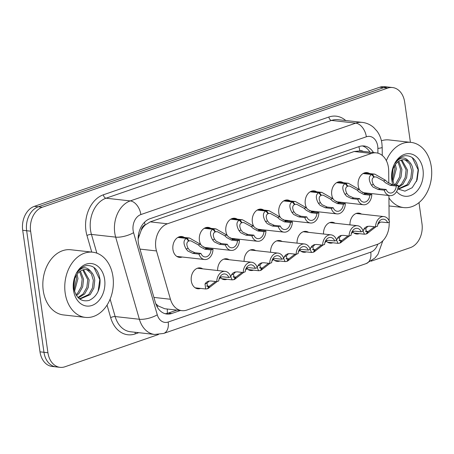 <?xml version="1.0" encoding="UTF-8"?>
<svg xmlns="http://www.w3.org/2000/svg" width="454" height="454" viewBox="0 0 454 454"><rect width="100%" height="100%" fill="white"/><g stroke="black" fill="none" stroke-linecap="round" stroke-linejoin="round"><path stroke-width="0.68" d="M332.856 242.771A10.493 7.741 -83.6 0 1 330.109 243.123A10.493 7.741 -83.6 0 1 326.233 241.102M306.393 251.896A10.493 7.741 -83.6 0 1 303.647 252.254A10.493 7.741 -83.6 0 1 299.765 250.233M279.925 261.027A10.493 7.741 -83.6 0 1 277.178 261.379A10.493 7.741 -83.6 0 1 273.302 259.359M253.463 270.153A10.493 7.741 -83.6 0 1 250.71 270.51A10.493 7.741 -83.6 0 1 246.834 268.49M226.994 279.284A10.493 7.741 -83.6 0 1 224.248 279.636A10.493 7.741 -83.6 0 1 220.372 277.615M200.532 288.409A10.493 7.741 -83.6 0 1 197.779 288.767A10.493 7.741 -83.6 0 1 191.304 280.969A10.493 7.741 -83.6 0 1 200.112 267.9A10.493 7.741 -83.6 0 1 202.717 268.853M359.324 233.64A10.493 7.741 -83.6 0 1 356.577 233.992A10.493 7.741 -83.6 0 1 352.696 231.977M340.977 202.251A10.493 7.741 -83.6 0 1 338.224 202.603A10.493 7.741 -83.6 0 1 337.702 202.518M333.418 199.402A10.493 7.741 -83.6 0 1 331.749 194.806A10.493 7.741 -83.6 0 1 340.557 181.742A10.493 7.741 -83.6 0 1 343.162 182.69M314.509 211.377A10.493 7.741 -83.6 0 1 311.762 211.729A10.493 7.741 -83.6 0 1 311.234 211.649M306.949 208.534A10.493 7.741 -83.6 0 1 305.281 203.937A10.493 7.741 -83.6 0 1 314.089 190.867A10.493 7.741 -83.6 0 1 316.693 191.821M288.04 220.508A10.493 7.741 -83.6 0 1 285.294 220.86A10.493 7.741 -83.6 0 1 284.772 220.775M280.487 217.659A10.493 7.741 -83.6 0 1 278.818 213.062A10.493 7.741 -83.6 0 1 287.626 199.998A10.493 7.741 -83.6 0 1 290.231 200.946M261.578 229.633A10.493 7.741 -83.6 0 1 258.825 229.985A10.493 7.741 -83.6 0 1 258.303 229.906M254.019 226.79A10.493 7.741 -83.6 0 1 252.35 222.193A10.493 7.741 -83.6 0 1 261.158 209.124A10.493 7.741 -83.6 0 1 263.763 210.077M235.11 238.764A10.493 7.741 -83.6 0 1 232.363 239.116A10.493 7.741 -83.6 0 1 231.835 239.031M227.55 235.915A10.493 7.741 -83.6 0 1 225.882 231.319A10.493 7.741 -83.6 0 1 234.695 218.255A10.493 7.741 -83.6 0 1 237.294 219.203M208.647 247.89A10.493 7.741 -83.6 0 1 205.895 248.242A10.493 7.741 -83.6 0 1 205.373 248.162M201.088 245.047A10.493 7.741 -83.6 0 1 199.419 240.45A10.493 7.741 -83.6 0 1 208.227 227.38A10.493 7.741 -83.6 0 1 210.832 228.334M182.179 257.021A10.493 7.741 -83.6 0 1 179.432 257.373A10.493 7.741 -83.6 0 1 172.951 249.575A10.493 7.741 -83.6 0 1 181.765 236.511A10.493 7.741 -83.6 0 1 184.364 237.459M367.439 193.12A10.493 7.741 -83.6 0 1 364.693 193.472A10.493 7.741 -83.6 0 1 364.165 193.393M359.88 190.277A10.493 7.741 -83.6 0 1 358.212 185.68A10.493 7.741 -83.6 0 1 367.019 172.611A10.493 7.741 -83.6 0 1 369.624 173.564M388.806 183.268L388.692 170.857A19.681 14.511 96.4 0 0 388.442 167.481A19.681 14.511 96.4 0 0 376.298 152.867A19.681 14.511 96.4 0 0 371.406 153.435L167.435 223.788A19.681 14.511 96.4 0 0 156.494 250.943L170.443 299.26A19.681 14.511 96.4 0 0 181.901 310.655A19.681 14.511 96.4 0 0 186.787 310.088L377.28 244.383A19.681 14.511 96.4 0 0 389.163 223.822L389.146 222.193M141.194 230.377A19.681 14.511 -83.6 0 1 145.297 224.906L145.042 224.991A6.56 4.835 96.4 0 0 141.194 230.377L138.101 238.912M155.756 303.686L158.174 305.922L164.711 308.731L181.901 310.655M363.177 151.403A6.56 4.835 96.4 0 0 359.806 150.921L354.199 151.511L150.229 221.864L145.297 224.906M389.135 220.837L388.913 195.521M323.509 234.009A10.493 7.741 -83.6 0 1 332.441 222.261A10.493 7.741 -83.6 0 1 335.046 223.215M297.047 243.14A10.493 7.741 -83.6 0 1 305.973 231.387A10.493 7.741 -83.6 0 1 308.578 232.34M270.578 252.265A10.493 7.741 -83.6 0 1 279.511 240.518A10.493 7.741 -83.6 0 1 282.116 241.471M244.116 261.396A10.493 7.741 -83.6 0 1 253.043 249.643A10.493 7.741 -83.6 0 1 255.647 250.597M217.648 270.522A10.493 7.741 -83.6 0 1 226.58 258.774A10.493 7.741 -83.6 0 1 229.179 259.728M349.977 224.883A10.493 7.741 -83.6 0 1 358.904 213.13A10.493 7.741 -83.6 0 1 361.509 214.084M158.463 334.519L64.962 366.77A19.681 14.511 -83.6 0 1 60.07 367.337A19.681 14.511 -83.6 0 1 47.925 352.724L30.628 231.177L26.661 230.734A19.681 14.511 -83.6 0 1 38.295 206.803L383.687 87.673A19.681 14.511 -83.6 0 1 388.573 87.106A19.681 14.511 -83.6 0 0 383.687 87.673L38.295 206.803A19.681 14.511 -83.6 0 0 26.661 230.734L43.964 352.281L26.661 230.734L22.7 230.292A19.681 14.511 -83.6 0 1 34.328 206.36L379.72 87.23A19.681 14.511 -83.6 0 1 384.606 86.663L392.534 87.548A19.681 14.511 -83.6 0 1 404.684 102.161L410.399 142.323M60.07 367.337L56.109 366.894A19.681 14.511 -83.6 0 1 43.964 352.281A19.681 14.511 -83.6 0 0 56.109 366.894L52.142 366.452A19.681 14.511 -83.6 0 1 39.997 351.839L22.7 230.292M373.489 152.555A19.681 14.511 96.4 0 0 364.108 145.984A19.681 14.511 96.4 0 0 359.222 146.551L149.985 218.72A19.681 14.511 96.4 0 0 139.043 245.875L155.427 302.653A19.681 14.511 96.4 0 0 166.885 314.043A19.681 14.511 96.4 0 0 171.777 313.476L180.437 310.491M362.332 145.938A19.681 14.511 -83.6 0 1 369.965 152.158M418.98 202.632L421.982 223.708A19.681 14.511 -83.6 0 1 410.354 247.64L371.066 261.192M30.628 231.177A19.681 14.511 -83.6 0 1 42.256 207.245L387.648 88.116A19.681 14.511 -83.6 0 1 392.534 87.548M176.912 310.099L168.252 313.084A19.681 14.511 -83.6 0 1 165.143 313.703M363.512 173.303L372.308 174.285L374.8 174.143L385.469 180.249L387.438 182.185L392.211 184.659L398.254 185.334A9.84 7.253 96.4 0 1 389.867 195.629A9.84 7.253 96.4 0 1 384.215 190.175L378.171 189.505L373.103 187.127L371.4 185.101C368.472 179.841 368.569 176.305 371.678 174.501L363.087 173.542M371.678 174.501L373.886 177.196C371.712 178.411 371.542 180.817 373.358 184.426L375.015 186.463L380.14 188.824L386.178 189.5A7.219 5.317 -83.6 0 0 390.162 193.018A7.219 5.317 -83.6 0 0 396.285 186.015L390.247 185.34L385.525 182.843L383.511 180.925L376.173 176.935L373.699 176.969M372.308 174.285L374.346 177.037M384.215 190.175L386.178 189.5M396.285 186.015L398.254 185.334M380.208 222.04L377.796 224.475M363.109 231.103L363.796 229.225L364.988 227.647L366.957 226.495L369.516 226.206L375.554 226.881A9.84 7.253 96.4 0 1 383.936 216.592L356.157 213.488M375.554 226.881L377.518 226.206A7.219 5.317 -83.6 0 1 383.647 219.197A7.219 5.317 -83.6 0 1 387.625 222.715L389.594 222.04A9.84 7.253 96.4 0 0 383.936 216.592M367.944 226.245L365.754 228.549L366.452 231.795L367.751 231.631L366.264 233.997L364.5 234.219L363.087 231.182M365.47 231.171L368.205 231.478L374.471 226.762M378.505 222.579L381.587 222.04L387.625 222.715M368.205 231.478L366.889 233.782L366.435 233.731M367.751 231.631L365.618 231.392M375.986 226.733L366.889 233.782M337.044 182.429L345.84 183.416L348.337 183.268L359.006 189.38L360.97 191.31L365.748 193.79L371.786 194.465A9.84 7.253 96.4 0 1 363.404 204.754A9.84 7.253 96.4 0 1 357.746 199.306L351.708 198.631L346.64 196.253L344.932 194.233C342.01 188.966 342.1 185.431 345.216 183.632L336.618 182.667M345.216 183.632L347.418 186.327C345.25 187.536 345.074 189.948 346.896 193.557L348.547 195.595L353.672 197.955L359.716 198.631A7.219 5.317 -83.6 0 0 363.694 202.149A7.219 5.317 -83.6 0 0 369.823 195.141L363.779 194.465L359.057 191.968L357.048 190.056L349.705 186.061L347.231 186.095M345.84 183.416L347.877 186.168M357.746 199.306L359.716 198.631M369.823 195.141L371.786 194.465M310.581 191.56L319.372 192.541L321.869 192.4L332.538 198.506L334.502 200.441L339.28 202.915L345.324 203.591A9.84 7.253 96.4 0 1 336.936 213.885A9.84 7.253 96.4 0 1 331.284 208.431L325.24 207.762L320.172 205.384L318.47 203.358C315.541 198.097 315.638 194.562 318.748 192.757L310.156 191.798M318.748 192.757L320.955 195.453C318.782 196.667 318.606 199.073 320.428 202.683L322.085 204.72L327.209 207.081L333.247 207.756A7.219 5.317 -83.6 0 0 337.226 211.275A7.219 5.317 -83.6 0 0 343.355 204.272L337.316 203.596L332.595 201.099L330.58 199.181L323.242 195.192L320.762 195.226M319.372 192.541L321.409 195.299M331.284 208.431L333.247 207.756M343.355 204.272L345.324 203.591M284.113 200.685L292.909 201.672L295.406 201.525L306.075 207.637L308.039 209.566L312.812 212.046L318.856 212.722A9.84 7.253 96.4 0 1 310.474 223.01A9.84 7.253 96.4 0 1 304.816 217.562L298.777 216.887L293.71 214.509L292.001 212.489C289.079 207.223 289.17 203.687 292.285 201.888L283.688 200.923M292.285 201.888L294.487 204.584C292.319 205.793 292.143 208.204 293.959 211.814L295.616 213.851L300.741 216.212L306.779 216.887A7.219 5.317 -83.6 0 0 310.763 220.406A7.219 5.317 -83.6 0 0 316.892 213.397L310.848 212.722L306.127 210.225L304.112 208.312L296.774 204.317L294.3 204.351M292.909 201.672L294.947 204.425M304.816 217.562L306.779 216.887M316.892 213.397L318.856 212.722M257.651 209.816L266.441 210.798L268.938 210.656L279.607 216.762L281.571 218.697L286.349 221.172L292.387 221.847A9.84 7.253 96.4 0 1 284.005 232.142A9.84 7.253 96.4 0 1 278.353 226.694L272.309 226.018L267.241 223.64L265.539 221.614C262.611 216.354 262.707 212.818 265.817 211.014L257.225 210.054M265.817 211.014L268.025 213.709C265.851 214.924 265.675 217.33 267.497 220.939L269.154 222.976L274.273 225.337L280.317 226.013A7.219 5.317 -83.6 0 0 284.295 229.531A7.219 5.317 -83.6 0 0 290.424 222.528L284.386 221.853L279.664 219.356L277.649 217.438L270.312 213.448L267.832 213.482M266.441 210.798L268.479 213.556M278.353 226.694L280.317 226.013M290.424 222.528L292.387 221.847M353.745 231.165L351.328 233.6M336.641 240.228L337.333 238.356L338.525 236.772L340.494 235.626L343.048 235.337L349.086 236.012A9.84 7.253 96.4 0 1 357.474 225.717L329.695 222.613M349.086 236.012L351.055 235.331A7.219 5.317 -83.6 0 1 357.179 228.328A7.219 5.317 -83.6 0 1 361.163 231.846L363.126 231.165A9.84 7.253 96.4 0 0 357.474 225.717M341.476 235.376L339.291 237.675L339.989 240.926L341.283 240.762L339.802 243.123L338.037 243.35L336.624 240.308M339.002 240.297L341.743 240.603L348.002 235.887M352.037 231.71L355.119 231.171L361.163 231.846M341.743 240.603L340.426 242.907L339.967 242.856M341.283 240.762L339.155 240.524M349.518 235.864L340.426 242.907M327.277 240.297L324.865 242.731M310.178 249.359L310.865 247.481L312.057 245.903L314.026 244.751L316.58 244.462L322.624 245.137A9.84 7.253 96.4 0 1 331.006 234.849L303.227 231.744M322.624 245.137L324.587 244.462A7.219 5.317 -83.6 0 1 330.716 237.453A7.219 5.317 -83.6 0 1 334.694 240.972L336.664 240.297A9.84 7.253 96.4 0 0 331.006 234.849M315.014 244.502L312.823 246.806L313.521 250.058L314.821 249.887L313.334 252.254L311.569 252.475L310.156 249.439M312.539 249.428L315.275 249.734L321.54 245.018M325.569 240.836L328.656 240.302L334.694 240.972M315.275 249.734L313.958 252.038L313.504 251.987M314.821 249.887L312.687 249.649M323.055 244.99L313.958 252.038M300.815 249.428L298.397 251.857M283.71 258.485L284.397 256.612L285.594 255.029L287.564 253.882L290.117 253.593L296.156 254.268A9.84 7.253 96.4 0 1 304.543 243.974L276.758 240.87M296.156 254.268L298.125 253.587A7.219 5.317 -83.6 0 1 304.248 246.584A7.219 5.317 -83.6 0 1 308.232 250.103L310.196 249.428A9.84 7.253 96.4 0 0 304.543 243.974M288.545 253.633L286.361 255.931L287.059 259.183L288.352 259.018L286.871 261.379L285.101 261.606L283.693 258.564M286.071 258.553L288.812 258.859L295.072 254.144M299.107 249.967L302.188 249.428L308.232 250.103M288.812 258.859L287.495 261.163L287.036 261.112M288.352 259.018L286.224 258.78M296.587 254.121L287.495 261.163M386.348 160.648A32.801 24.181 -83.6 0 1 411.057 142.397A32.801 24.181 -83.6 0 1 431.3 166.754A32.801 24.181 -83.6 0 1 403.771 207.591A32.801 24.181 -83.6 0 1 388.93 197.882M381.405 140.746A32.801 24.181 -83.6 0 1 389.123 139.946L411.057 142.397M398.254 188.864L407.136 184.693L410.813 178.144L411.704 170.539L409.707 163.934L405.473 160.114L404.128 159.723M397.761 188.756L398.952 188.966L408.538 184.846L412.209 178.297L413.106 170.698C412.76 166.907 411.466 163.934 409.236 161.772C404.849 156.295 400.184 156.766 395.241 163.173C397.88 158.996 401.166 156.511 405.11 155.722C412.544 155.518 416.982 160.341 418.423 170.193L417.135 179.863L412.192 187.706L404.962 191.151L397.704 188.955M398.147 186.844L401.546 184.069L405.218 177.52L406.114 169.915L401.132 160.137M398.005 187.723L402.942 184.222L406.614 177.673L407.51 170.074L401.892 159.927M394.441 184.909L395.95 183.444L399.622 176.89L400.519 169.291L397.971 161.851M395.837 185.067L397.346 183.598L401.024 177.049L401.915 169.444L398.782 161.272M392.432 179.909L394.923 168.667L394.486 165.965M392.869 181.572L396.325 168.82L395.411 164.541M392.852 184.733A21.389 15.771 -83.6 0 1 391.836 180.363A21.389 15.771 -83.6 0 1 404.474 154.354A21.389 15.771 -83.6 0 1 422.992 169.62A21.389 15.771 -83.6 0 1 415.058 192.933A21.389 15.771 -83.6 0 1 396.597 191.543M409.236 161.772A14.829 10.936 -83.6 0 0 404.656 159.763A14.829 10.936 -83.6 0 0 393.839 167.208C392.222 170.687 391.666 174.432 392.171 178.439L394.288 184.892M393.022 169.217L392.08 177.65M416.477 181.504L418.134 169.762L412.215 157.549M65.177 293.034A32.801 24.181 -83.6 0 1 92.707 252.197A32.801 24.181 -83.6 0 1 112.95 276.56A32.801 24.181 -83.6 0 1 85.42 317.391A32.801 24.181 -83.6 0 1 65.177 293.034M85.42 317.391L63.486 314.94A32.801 24.181 -83.6 0 1 43.244 290.583A32.801 24.181 -83.6 0 1 70.773 249.751L92.707 252.197M79.904 298.67L88.785 294.493L92.457 287.944L93.354 280.345L91.356 273.739L87.123 269.92L85.778 269.523M78.968 298.443L80.602 298.772L90.181 294.652L93.859 288.103L94.75 280.498C94.404 276.713 93.115 273.734 90.879 271.571C86.498 266.101 81.834 266.566 76.891 272.979C79.524 268.796 82.815 266.316 86.759 265.528C94.194 265.318 98.632 270.141 100.067 279.999C100.249 290.044 96.594 296.854 89.103 300.429C81.135 302.137 76.039 298.074 73.82 288.245C73.315 284.232 73.871 280.493 75.489 277.014A14.829 10.936 -83.6 0 1 86.305 269.568A14.829 10.936 -83.6 0 1 90.879 271.571M77.963 297.478L83.19 293.869L86.867 287.32L87.758 279.721L82.781 269.937M78.394 297.92L84.592 294.027L88.263 287.478L89.16 279.874L83.542 269.727M75.994 294.794L77.6 293.244L81.272 286.695L82.168 279.091L79.62 271.657M76.499 295.616L78.996 293.403L82.668 286.854L83.564 279.25L80.432 271.072M74.081 289.709L76.573 278.467L76.136 275.771M74.518 291.377L77.969 278.625L77.061 274.341M104.636 279.426A21.389 15.771 -83.6 0 1 91.997 305.44A21.389 15.771 -83.6 0 1 73.486 290.168A21.389 15.771 -83.6 0 1 86.124 264.154A21.389 15.771 -83.6 0 1 104.636 279.426M74.672 279.023L73.73 287.45M98.126 291.309L99.784 279.562L93.865 267.355M231.182 218.942L239.979 219.929L242.476 219.781L253.145 225.893L255.108 227.823L259.881 230.303L265.925 230.978A9.84 7.253 96.4 0 1 257.537 241.267A9.84 7.253 96.4 0 1 251.885 235.819L245.847 235.144L240.773 232.766L239.071 230.746C236.148 225.479 236.239 221.949 239.354 220.145L230.757 219.18M239.354 220.145L241.556 222.84C239.389 224.049 239.213 226.461 241.029 230.07L242.686 232.108L247.81 234.468L253.848 235.144A7.219 5.317 -83.6 0 0 257.832 238.662A7.219 5.317 -83.6 0 0 263.956 231.654L257.917 230.978L253.196 228.481L251.181 226.569L243.843 222.573L241.369 222.608M239.979 219.929L242.016 222.681M251.885 235.819L253.848 235.144M263.956 231.654L265.925 230.978M204.714 228.073L213.511 229.054L216.008 228.912L226.677 235.019L228.64 236.954L233.418 239.428L239.457 240.104A9.84 7.253 96.4 0 1 231.075 250.398A9.84 7.253 96.4 0 1 225.417 244.95L219.378 244.275L214.311 241.897L212.608 239.871C209.68 234.61 209.776 231.075 212.886 229.27L204.294 228.311M212.886 229.27L215.088 231.966C212.92 233.18 212.744 235.586 214.566 239.196L216.223 241.233L221.342 243.594L227.386 244.269A7.219 5.317 -83.6 0 0 231.364 247.788A7.219 5.317 -83.6 0 0 237.493 240.785L231.449 240.109L226.733 237.612L224.719 235.694L217.381 231.705L214.901 231.739M213.511 229.054L215.548 231.812M225.417 244.95L227.386 244.269M237.493 240.785L239.457 240.104M178.252 237.198L187.048 238.185L189.539 238.038L200.214 244.15L202.178 246.079L206.95 248.559L212.994 249.235A9.84 7.253 96.4 0 1 204.606 259.523A9.84 7.253 96.4 0 1 198.954 254.075L192.91 253.4L187.843 251.022L186.14 249.002C183.212 243.736 183.308 240.206 186.424 238.401L177.826 237.436M186.424 238.401L188.626 241.097C186.458 242.305 186.282 244.717 188.098 248.327L189.755 250.364L194.879 252.725L200.918 253.4A7.219 5.317 -83.6 0 0 204.902 256.919A7.219 5.317 -83.6 0 0 211.025 249.91L204.987 249.235L200.265 246.738L198.25 244.825L190.913 240.836L188.438 240.864M187.048 238.185L189.085 240.938M198.954 254.075L200.918 253.4M211.025 249.91L212.994 249.235M274.347 258.553L271.935 260.988M257.242 267.616L257.934 265.738L259.126 264.16L261.095 263.008L263.649 262.718L269.693 263.394A9.84 7.253 96.4 0 1 278.075 253.105L250.296 250.001M269.693 263.394L271.657 262.718A7.219 5.317 -83.6 0 1 277.786 255.71A7.219 5.317 -83.6 0 1 281.764 259.234L283.733 258.553A9.84 7.253 96.4 0 0 278.075 253.105M262.083 262.758L259.892 265.062L260.59 268.314L261.884 268.144L260.403 270.51L258.638 270.732L257.225 267.695M259.609 267.684L262.344 267.991L268.609 263.275M272.638 259.092L275.726 258.559L281.764 259.234M262.344 267.991L261.027 270.295L260.573 270.243M261.884 268.144L259.756 267.905M270.124 263.246L261.027 270.295M247.884 267.684L245.466 270.113M230.78 276.747L231.466 274.869L232.658 273.285L234.633 272.139L237.187 271.85L243.225 272.525A9.84 7.253 96.4 0 1 251.612 262.23L223.828 259.126M243.225 272.525L245.194 271.844A7.219 5.317 -83.6 0 1 251.317 264.841A7.219 5.317 -83.6 0 1 255.301 268.359L257.265 267.684A9.84 7.253 96.4 0 0 251.612 262.23M235.615 271.889L233.43 274.193L234.128 277.439L235.422 277.275L233.935 279.636L232.17 279.863L230.763 276.821M233.14 276.809L235.881 277.116L242.141 272.4M246.176 268.223L249.257 267.684L255.301 268.359M235.881 277.116L234.565 279.42L234.105 279.369M235.422 277.275L233.288 277.036M243.656 272.377L234.565 279.42M221.416 276.809L219.004 279.244M209.152 281.015L206.962 283.319L207.66 286.57L208.953 286.4L207.472 288.767L205.707 288.988L205.004 283.994L206.195 282.416L208.165 281.264L210.718 280.975L216.762 281.65A9.84 7.253 96.4 0 1 225.144 271.361L197.365 268.257M216.762 281.65L218.726 280.975A7.219 5.317 -83.6 0 1 224.855 273.966A7.219 5.317 -83.6 0 1 228.833 277.49L230.802 276.809A9.84 7.253 96.4 0 0 225.144 271.361M206.678 285.941L209.413 286.247L215.673 281.531M219.708 277.349L222.795 276.815L228.833 277.49M209.413 286.247L208.097 288.551L207.637 288.5M208.953 286.4L206.825 286.162M217.188 281.503L208.097 288.551M138.317 235.688A19.681 6.509 -16.1 0 0 139.128 235.291M359.806 150.921A19.681 12.547 -109 0 0 358.881 146.67M167.265 313.379A19.681 12.547 -109 0 0 167.22 309.015M156.948 306.478A19.681 6.509 -16.1 0 0 158.174 305.922M145.042 224.991A19.681 12.547 -109 0 0 144.514 222.244M354.199 151.511L371.406 153.435M153.917 297.415L170.443 299.26M139.968 249.098L156.494 250.943M150.229 221.864L167.435 223.788M34.328 206.36L42.256 207.245M379.72 87.23L387.648 88.116M39.997 351.839L47.925 352.724M377.921 153.18L377.876 148.401A13.121 9.67 96.4 0 0 377.711 146.154A13.121 9.67 96.4 0 0 366.35 136.785L140.871 214.56A13.121 9.67 96.4 0 0 133.118 230.513A13.121 9.67 96.4 0 0 133.572 232.664L157.283 314.804A13.121 9.67 96.4 0 0 168.184 322.022L370.753 252.152A13.121 9.67 96.4 0 0 377.762 244.207M157.283 314.804A13.121 4.336 -16.1 0 1 139.378 319.264L115.157 316.557A26.241 19.346 96.4 0 0 130.434 331.749L154.655 334.456A26.241 19.346 -83.6 0 1 139.378 319.264L115.668 237.124A26.241 19.346 -83.6 0 1 114.754 232.828A26.241 19.346 -83.6 0 1 130.258 200.912L355.743 123.142A26.241 19.346 -83.6 0 1 362.258 122.387L338.037 119.68A26.241 19.346 96.4 0 0 331.516 120.435L106.032 198.205A26.241 19.346 96.4 0 0 90.528 230.121A26.241 19.346 96.4 0 0 91.447 234.417L96.861 253.173M91.748 252.095L86.969 235.53A29.521 21.764 -83.6 0 1 103.381 194.794L328.866 117.024A3.28 2.094 -109 0 0 331.516 120.435L355.743 123.142A13.121 8.365 71 0 1 366.35 136.785M86.969 235.53A3.28 1.084 163.9 0 1 91.447 234.417L115.668 237.124A13.121 4.336 -16.1 0 0 133.572 232.664M328.866 117.024A29.521 21.764 -83.6 0 1 345.744 120.543M138.771 332.68L135.201 333.911A29.521 21.764 -83.6 0 1 110.68 317.675L107.048 305.094M140.871 214.56A13.121 8.365 71 0 0 130.258 200.912L106.032 198.205A3.28 2.094 -109 0 1 103.381 194.794M110.129 299.141L115.157 316.557A3.28 1.084 163.9 0 0 110.68 317.675M135.292 332.288A3.28 2.094 -109 0 0 135.201 333.911M168.184 322.022A13.121 8.365 71 0 1 163.65 333.44L366.225 263.57L374.936 258.031L377.995 254.302L382.818 240.79M370.753 252.152A13.121 8.365 71 0 1 366.225 263.57M377.876 148.401A13.121 1.43 -0.5 0 0 382.189 147.3L382.257 155.444M168.252 313.084L171.777 313.476M390.247 185.34L392.211 184.659M383.511 180.925L385.469 180.249M371.4 185.101L373.358 184.426M378.171 189.505L380.14 188.824M365.754 228.549L363.796 229.225M363.779 194.465L365.748 193.79M357.048 190.056L359.006 189.38M344.932 194.233L346.896 193.557M351.708 198.631L353.672 197.955M337.316 203.596L339.28 202.915M330.58 199.181L332.538 198.506M318.47 203.358L320.428 202.683M325.24 207.762L327.209 207.081M310.848 212.722L312.812 212.046M304.112 208.312L306.075 207.637M292.001 212.489L293.959 211.814M298.777 216.887L300.741 216.212M284.386 221.853L286.349 221.172M277.649 217.438L279.607 216.762M265.539 221.614L267.497 220.939M272.309 226.018L274.273 225.337M339.291 237.675L337.333 238.356M312.823 246.806L310.865 247.481M286.361 255.931L284.397 256.612M257.917 230.978L259.881 230.303M251.181 226.569L253.145 225.893M239.071 230.746L241.029 230.07M245.847 235.144L247.81 234.468M231.449 240.109L233.418 239.428M224.719 235.694L226.677 235.019M212.608 239.871L214.566 239.196M219.378 244.275L221.342 243.594M204.987 249.235L206.95 248.559M198.25 244.825L200.214 244.15M186.14 249.002L188.098 248.327M192.91 253.4L194.879 252.725M259.892 265.062L257.934 265.738M233.43 274.193L231.466 274.869M206.962 283.319L205.004 283.994M359.12 150.949L376.298 152.867M382.189 147.3L381.888 143.322C381.252 138.822 379.652 134.793 377.092 131.229L373.801 127.597C370.464 124.651 366.616 122.915 362.258 122.387M154.655 334.456L163.65 333.44M389.867 195.629L362.615 192.581M374.8 174.143L364.273 172.963M364.5 234.219L353.972 233.044M363.404 204.754L336.147 201.712M348.337 183.268L337.81 182.094M336.936 213.885L309.685 210.838M321.869 192.4L311.342 191.219M310.474 223.01L283.217 219.969M295.406 201.525L284.874 200.35M284.005 232.142L256.754 229.094M268.938 210.656L258.411 209.476M338.037 243.35L327.504 242.169M311.569 252.475L301.042 251.3M285.101 261.606L274.574 260.426M403.771 207.591L389.004 205.94M257.537 241.267L230.286 238.225M242.476 219.781L231.943 218.607M231.075 250.398L203.823 247.351M216.008 228.912L205.48 227.732M204.606 259.523L176.827 256.419M189.539 238.038L179.012 236.863M258.638 270.732L248.111 269.557M232.17 279.863L221.643 278.682M205.707 288.988L195.18 287.813"/></g></svg>

